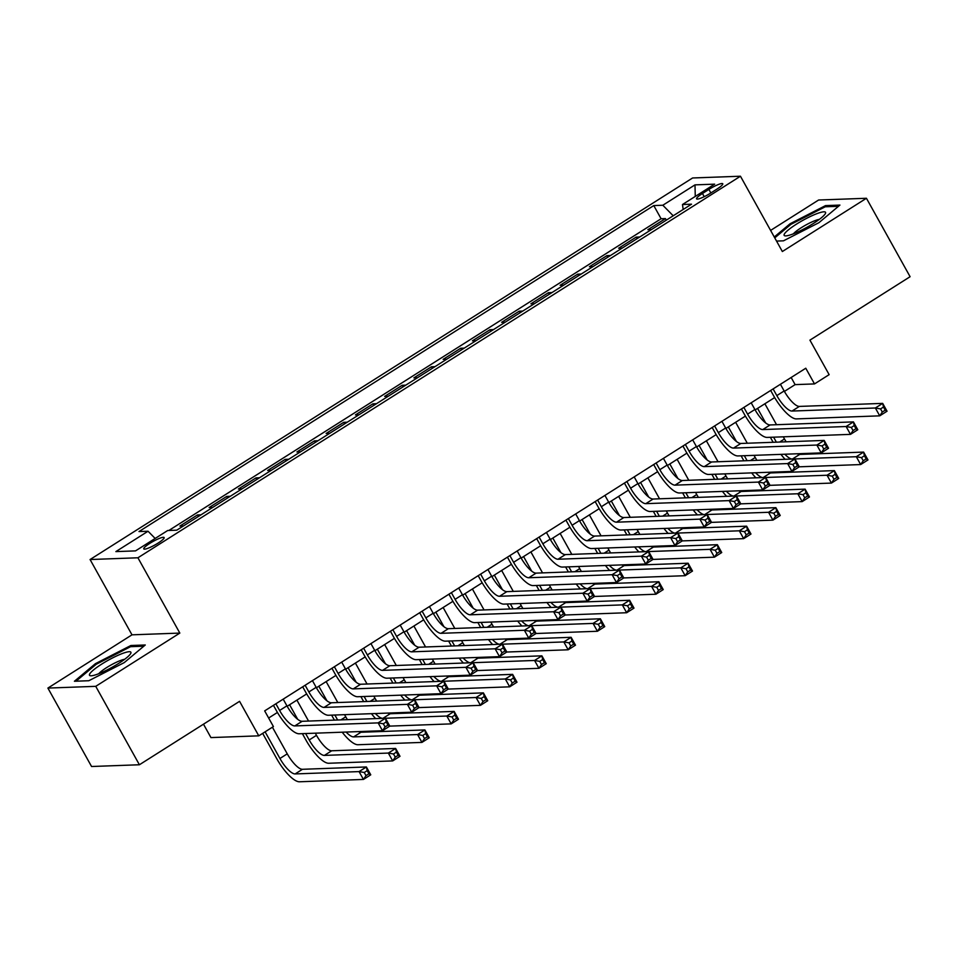 <?xml version="1.0" encoding="UTF-8"?>
<svg xmlns="http://www.w3.org/2000/svg" width="958" height="958" viewBox="0 0 958 958"><rect width="100%" height="100%" fill="white"/><g stroke="black" fill="none" stroke-linecap="round" stroke-linejoin="round"><path stroke-width="1.44" d="M158.094 543.078A11.664 1.988 -29.1 0 0 164.141 537.558A11.664 1.988 -29.1 0 0 149.807 543.378A11.664 1.988 -29.1 0 0 143.76 548.898A11.664 1.988 -29.1 0 0 158.094 543.078M203.479 724.176L210.94 737.588L258.78 735.84L273.413 726.571L264.671 710.884L805.774 368.231L814.504 383.919L829.137 374.65L809.929 340.138L910.1 276.706L866.439 198.27L818.599 200.018L770.603 230.411M47.9 688.084L91.561 766.508L139.401 764.759L95.74 686.335L179.829 633.082L137.916 557.784L90.076 559.532L131.988 634.831L47.9 688.084L95.74 686.335M137.916 557.784L740.45 176.224L692.598 177.972L90.076 559.532M651.452 229.573L647.883 229.704L665.439 218.592L666.313 220.16M639.752 236.985L636.184 237.105L637.058 238.686M636.184 237.105L618.64 248.23L622.197 248.098M592.954 266.611L589.398 266.743L606.941 255.63L607.815 257.199M563.699 285.137L560.143 285.268L577.698 274.156L578.572 275.724M534.456 303.662L530.9 303.794L548.443 292.681L549.317 294.25M505.201 322.187L501.645 322.307L519.2 311.194L520.074 312.775M475.958 340.701L472.402 340.832L489.945 329.72L490.819 331.288M446.703 359.226L443.147 359.358L460.702 348.245L461.576 349.814M417.46 377.751L413.904 377.883L431.447 366.77L432.321 368.339M388.206 396.277L384.649 396.396L402.204 385.284L403.079 386.864M358.963 414.79L355.406 414.922L372.949 403.809L373.824 405.378M329.708 433.315L326.151 433.447L343.706 422.334L344.581 423.903M300.465 451.841L296.908 451.972L314.452 440.86L315.326 442.428M271.21 470.366L267.653 470.486L285.209 459.373L286.083 460.954M241.967 488.879L238.41 489.011L255.954 477.898L256.828 479.467M212.724 507.405L209.155 507.536L226.711 496.424L227.585 497.992M183.469 525.93L179.912 526.062L197.456 514.949L198.33 516.518M708.884 189.421L702.454 193.492A11.292 1.916 -29.1 0 0 696.586 198.845A11.292 1.916 -29.1 0 0 710.465 193.205L716.895 189.121A11.292 1.916 -29.1 0 0 722.763 183.78A11.292 1.916 -29.1 0 0 708.884 189.421L710.848 192.953M673.211 215.789L662.828 205.24L653.775 205.575L138.994 531.558L148.047 531.235L115.87 551.604L135.533 550.886L167.698 530.516L176.751 530.181L691.532 204.186L682.479 204.521L683.186 209.479M662.828 205.24L694.993 184.87L714.656 184.152L682.479 204.521M665.439 218.592L661.104 218.747L168.859 530.469M197.456 514.949L201.024 514.817M226.711 496.424L230.267 496.292M255.954 477.898L259.51 477.767M285.209 459.373L288.765 459.253M314.452 440.86L318.008 440.728M343.706 422.334L347.263 422.203M372.949 403.809L376.506 403.677M402.204 385.284L405.761 385.164M431.447 366.77L435.004 366.639M460.702 348.245L464.259 348.113M489.945 329.72L493.502 329.588M519.2 311.194L522.757 311.075M548.443 292.681L552 292.549M577.698 274.156L581.255 274.024M606.941 255.63L610.497 255.499M258.78 735.84L239.572 701.328L139.401 764.759M740.45 176.224L782.351 251.523L866.439 198.27M784.398 391.415L795.116 384.625L814.504 383.919M268.647 718.021L277.437 712.453M287.172 706.285L306.68 693.927M316.415 687.76L335.935 675.402M345.658 669.247L365.178 656.889M374.913 650.721L394.433 638.363M404.156 632.196L423.675 619.838M433.411 613.671L452.93 601.313M462.654 595.158L482.173 582.799M491.909 576.632L511.428 564.274M521.152 558.107L540.671 545.749M550.407 539.594L569.926 527.223M579.65 521.068L599.169 508.71M608.905 502.543L628.424 490.185M638.148 484.018L657.667 471.659M667.403 465.504L686.922 453.134M696.646 446.979L716.165 434.621M725.901 428.454L745.42 416.095M755.144 409.928L774.663 397.57M791.14 377.488L795.116 384.625M661.104 218.747L653.775 205.575M148.047 531.235L155.16 538.456M695.269 196.426L694.993 184.87M776.543 241.081L783.476 240.829L818.91 222.699L839.927 205.084L825.521 205.611L790.087 223.753L774.268 236.997M179.829 633.082L131.988 634.831M88.819 680.731L124.253 662.601L145.269 644.985L130.863 645.512L95.441 663.655L74.413 681.258L88.819 680.731M790.578 224.615L790.087 223.753M826.155 206.748L825.521 205.611M95.92 664.529L95.441 663.655M131.497 646.65L130.863 645.512M773.106 388.912L776.83 395.594A18.214 5.676 -122.3 0 0 792.026 411.054L875.361 408L882.677 403.378L887.048 411.221L879.731 415.844L796.397 418.897A27.327 8.514 57.7 0 1 773.597 395.714L770.675 390.457M780.423 384.278L784.147 390.972A18.214 5.676 -122.3 0 0 799.343 406.42L882.677 403.378L883.48 407.054L880.546 408.91L882.294 412.048L885.216 410.192L883.48 407.054M882.294 412.048L879.731 415.844L875.361 408L880.546 408.91M885.216 410.192L887.048 411.221M773.13 442.285L770.364 437.303M764.879 403.761L776.543 424.705M783.285 436.824L784.482 438.98A18.214 5.676 -122.3 0 0 786.171 441.806M757.574 408.395L765.658 422.933M773.597 437.183L776.363 442.165M797.319 453.769A18.214 5.676 -122.3 0 0 799.679 454.427L863.613 452.092L867.984 459.936L860.667 464.558L799.259 466.809L791.991 471.42L708.645 474.461A27.327 8.514 57.7 0 1 685.856 451.29L682.922 446.021M784.841 454.224A18.214 5.676 -122.3 0 0 792.026 459.05M685.365 444.476L689.089 451.17A18.214 5.676 -122.3 0 0 704.286 466.618L787.62 463.576L794.936 458.942L856.308 456.715L863.613 452.092L864.415 455.769L861.493 457.625L863.23 460.762L866.164 458.906L864.415 455.769M785.117 459.301A27.327 8.514 57.7 0 1 780.938 454.367M863.23 460.762L860.667 464.558L856.308 456.715L861.493 457.625M866.164 458.906L867.984 459.936M813.258 223.537A23.687 4.024 -29.1 0 0 825.185 213.909A23.687 4.024 -29.1 0 0 817.952 213.275A23.687 4.024 -29.1 0 0 796.445 224.16A23.687 4.024 -29.1 0 0 785.68 235.896A23.687 4.024 -29.1 0 0 813.258 223.537M819.341 219.37A16.214 2.754 -29.1 0 0 801.163 227.776A16.214 2.754 -29.1 0 0 793.416 233.8M774.759 237.871L790.889 224.364L825.221 206.784L838.478 206.305M130.863 653.176A23.687 4.024 -29.1 0 0 112.421 658.002A23.687 4.024 -29.1 0 0 89.525 674.336A23.687 4.024 -29.1 0 0 91.034 675.797A23.687 4.024 -29.1 0 0 112.146 667.271A23.687 4.024 -29.1 0 0 130.528 653.811A23.687 4.024 -29.1 0 0 130.863 653.176M124.684 659.284A16.214 2.754 -29.1 0 0 110.924 665.056A16.214 2.754 -29.1 0 0 98.758 673.714M76.017 681.198L96.231 664.265L130.563 646.686L143.82 646.207M743.863 407.437L747.587 414.119A18.214 5.676 -122.3 0 0 762.784 429.567L846.118 426.526L853.434 421.891L857.793 429.735L850.476 434.369L767.142 437.411A27.327 8.514 57.7 0 1 744.354 414.239L741.42 408.982M751.18 402.803L754.892 409.497A18.214 5.676 -122.3 0 0 770.088 424.945L853.434 421.891L854.225 425.58L851.303 427.436L853.051 430.561L855.973 428.717L854.225 425.58M853.051 430.561L850.476 434.369L846.118 426.526L851.303 427.436M855.973 428.717L857.793 429.735M714.62 425.951L718.332 432.645A18.214 5.676 -122.3 0 0 733.529 448.093L816.863 445.051L824.179 440.417L828.55 448.26L821.234 452.894L737.9 455.936A27.327 8.514 57.7 0 1 715.099 432.765L712.177 427.496M721.925 421.328L725.649 428.01A18.214 5.676 -122.3 0 0 740.845 443.47L824.179 440.417L824.982 444.105L822.048 445.949L823.796 449.086L826.718 447.242L824.982 444.105M823.796 449.086L821.234 452.894L816.863 445.051L822.048 445.949M826.718 447.242L828.55 448.26M692.682 439.854L696.406 446.536A18.214 5.676 -122.3 0 0 711.602 461.984L794.936 458.942L799.295 466.786L797.475 465.756L795.727 462.618L792.805 464.474L794.553 467.612L797.475 465.756M794.553 467.612L791.991 471.42L787.62 463.576L792.805 464.474M795.727 462.618L794.936 458.942M656.122 463.001L659.834 469.683A18.214 5.676 -122.3 0 0 675.031 485.143L758.365 482.09L765.682 477.467L770.052 485.311L762.736 489.933L679.402 492.987A27.327 8.514 57.7 0 1 656.601 469.803L653.679 464.546M663.427 458.367L667.151 465.061A18.214 5.676 -122.3 0 0 682.347 480.509L765.682 477.467L766.484 481.144L763.55 483L765.298 486.137L768.22 484.281L766.484 481.144M765.298 486.137L762.736 489.933L758.365 482.09L763.55 483M768.22 484.281L770.052 485.311M743.887 460.81L741.109 455.816M735.636 422.286L747.288 443.231M754.03 455.349L755.227 457.493A18.214 5.676 -122.3 0 0 756.916 460.331M728.32 426.921L736.415 441.458M744.342 455.709L747.12 460.69M768.077 472.294A18.214 5.676 -122.3 0 0 770.424 472.953L834.37 470.606L838.729 478.449L831.424 483.083L770.016 485.335M755.599 472.749A18.214 5.676 -122.3 0 0 762.772 477.575M765.693 477.479L827.053 475.24L834.37 470.606L835.16 474.294L832.239 476.15L833.987 479.287L836.909 477.431L835.16 474.294M755.862 477.826A27.327 8.514 57.7 0 1 751.683 472.893M833.987 479.287L831.424 483.083L827.053 475.24L832.239 476.15M836.909 477.431L838.729 478.449M714.632 479.323L711.866 474.342M706.381 440.812L718.045 461.756M724.787 473.875L725.984 476.018A18.214 5.676 -122.3 0 0 727.673 478.856M699.077 445.446L707.172 459.984M715.099 474.222L717.865 479.216M738.822 490.807A18.214 5.676 -122.3 0 0 741.181 491.466L805.115 489.131L809.486 496.974L802.169 501.609L740.762 503.848L733.493 508.459L650.147 511.5A27.327 8.514 57.7 0 1 627.358 488.329L624.424 483.071M726.344 491.262A18.214 5.676 -122.3 0 0 733.529 496.088M626.867 481.527L630.592 488.209A18.214 5.676 -122.3 0 0 645.788 503.657L729.122 500.615L736.439 495.981L797.81 493.765L805.115 489.131L805.918 492.819L802.996 494.663L804.732 497.801L807.666 495.957L805.918 492.819M726.619 496.34A27.327 8.514 57.7 0 1 722.44 491.406M804.732 497.801L802.169 501.609L797.81 493.765L802.996 494.663M807.666 495.957L809.486 496.974M685.389 497.849L682.611 492.867M677.138 459.337L688.79 480.269M695.532 492.388L696.729 494.544A18.214 5.676 -122.3 0 0 698.418 497.37M669.822 463.959L677.917 478.509M685.844 492.747L688.622 497.729M709.579 509.333A18.214 5.676 -122.3 0 0 711.926 509.991L775.872 507.656L780.231 515.5L772.926 520.134L711.519 522.373M697.101 509.788A18.214 5.676 -122.3 0 0 704.274 514.614M597.624 500.04L601.337 506.734A18.214 5.676 -122.3 0 0 616.533 522.182L699.879 519.14L707.184 514.506L768.555 512.291L775.872 507.656L776.663 511.332L773.741 513.189L775.489 516.326L778.411 514.47L776.663 511.332M697.376 514.865A27.327 8.514 57.7 0 1 693.185 509.931M775.489 516.326L772.926 520.134L768.555 512.291L773.741 513.189M778.411 514.47L780.231 515.5M656.134 516.374L653.368 511.392M647.883 477.85L659.547 498.795M666.289 510.913L667.486 513.069A18.214 5.676 -122.3 0 0 669.175 515.895M640.579 482.485L648.674 497.022M656.601 511.273L659.367 516.254M680.324 527.858A18.214 5.676 -122.3 0 0 682.683 528.517L746.617 526.182L750.988 534.025L743.671 538.647L682.264 540.899M667.846 528.313A18.214 5.676 -122.3 0 0 675.031 533.139M677.953 533.055L739.313 530.804L746.617 526.182L747.42 529.858L744.498 531.714L746.234 534.851L749.168 532.995L747.42 529.858M668.121 533.39A27.327 8.514 57.7 0 1 663.942 528.457M746.234 534.851L743.671 538.647L739.313 530.804L744.498 531.714M749.168 532.995L750.988 534.025M634.184 476.892L637.908 483.574A18.214 5.676 -122.3 0 0 653.105 499.034L736.439 495.981L740.797 503.824L738.977 502.806L737.229 499.669L734.307 501.513L736.055 504.65L738.977 502.806M736.055 504.65L733.493 508.459L729.122 500.615L734.307 501.513M737.229 499.669L736.439 495.981M626.891 534.899L624.113 529.906M618.64 496.376L630.292 517.32M637.046 529.439L638.232 531.582A18.214 5.676 -122.3 0 0 639.92 534.42M611.324 501.01L619.419 515.548M627.346 529.786L630.125 534.78M651.081 546.383A18.214 5.676 -122.3 0 0 653.428 547.042L717.374 544.695L721.733 552.538L714.428 557.173L653.021 559.412M638.603 546.838A18.214 5.676 -122.3 0 0 645.776 551.664M539.126 537.091L542.839 543.773A18.214 5.676 -122.3 0 0 558.035 559.232L641.381 556.179L648.686 551.557L710.058 549.329L717.374 544.695L718.165 548.383L715.243 550.227L716.991 553.365L719.913 551.521L718.165 548.383M638.878 551.916A27.327 8.514 57.7 0 1 634.687 546.982M716.991 553.365L714.428 557.173L710.058 549.329L715.243 550.227M719.913 551.521L721.733 552.538M604.929 495.418L608.653 502.1A18.214 5.676 -122.3 0 0 623.85 517.548L707.184 514.506L711.555 522.35L704.238 526.984L620.904 530.025A27.327 8.514 57.7 0 1 598.115 506.854L595.181 501.585M709.734 521.332L707.986 518.194L705.052 520.038L706.8 523.176L709.734 521.332L711.555 522.35M706.8 523.176L704.238 526.984L699.879 519.14L705.052 520.038M707.986 518.194L707.184 514.506M597.636 553.413L594.87 548.431M589.386 514.901L601.049 535.845M607.791 547.964L608.989 550.108A18.214 5.676 -122.3 0 0 610.677 552.946M582.081 519.535L590.176 534.073M598.103 548.311L600.87 553.305M621.826 564.897A18.214 5.676 -122.3 0 0 624.185 565.555L688.119 563.22L692.49 571.064L685.174 575.698L623.766 577.937L616.497 582.548L533.163 585.589A27.327 8.514 57.7 0 1 510.363 562.418L507.441 557.161M609.348 565.352A18.214 5.676 -122.3 0 0 616.533 570.178M509.872 555.616L513.596 562.298A18.214 5.676 -122.3 0 0 528.792 577.746L612.126 574.704L619.443 570.07L680.815 567.855L688.119 563.22L688.922 566.908L686 568.753L687.736 571.89L690.67 570.046L688.922 566.908M609.623 570.429A27.327 8.514 57.7 0 1 605.444 565.495M687.736 571.89L685.174 575.698L680.815 567.855L686 568.753M690.67 570.046L692.49 571.064M568.369 518.565L572.094 525.259A18.214 5.676 -122.3 0 0 587.29 540.707L670.624 537.666L677.941 533.031L682.3 540.875L674.995 545.509L591.661 548.551A27.327 8.514 57.7 0 1 568.86 525.379L565.927 520.11M575.686 513.943L579.41 520.625A18.214 5.676 -122.3 0 0 594.607 536.073L677.941 533.031L678.731 536.708L675.809 538.564L677.557 541.701L680.479 539.845L678.731 536.708M677.557 541.701L674.995 545.509L670.624 537.666L675.809 538.564M680.479 539.845L682.3 540.875M568.393 571.938L565.615 566.956M560.143 533.426L571.794 554.359M578.548 566.477L579.734 568.633A18.214 5.676 -122.3 0 0 581.422 571.459M552.826 538.049L560.921 552.598M568.848 566.837L571.627 571.818M592.583 583.422A18.214 5.676 -122.3 0 0 594.93 584.081L658.876 581.745L663.235 589.589L655.931 594.223L594.523 596.463M580.105 583.877A18.214 5.676 -122.3 0 0 587.278 588.703M590.2 588.619L651.56 586.38L658.876 581.745L659.667 585.422L656.745 587.278L658.493 590.415L661.415 588.559L659.667 585.422M580.38 588.954A27.327 8.514 57.7 0 1 576.201 584.021M658.493 590.415L655.931 594.223L651.56 586.38L656.745 587.278M661.415 588.559L663.235 589.589M546.431 532.456L550.155 539.15A18.214 5.676 -122.3 0 0 565.352 554.598L648.686 551.557L653.057 559.4L645.74 564.023L562.406 567.076A27.327 8.514 57.7 0 1 539.617 543.893L536.684 538.635M651.236 558.37L649.488 555.233L646.566 557.089L648.303 560.226L651.236 558.37L653.057 559.4M648.303 560.226L645.74 564.023L641.381 556.179L646.566 557.089M649.488 555.233L648.686 551.557M539.138 590.463L536.372 585.482M530.888 551.94L542.551 572.884M549.293 585.003L550.491 587.158A18.214 5.676 -122.3 0 0 552.179 589.984M523.583 556.574L531.678 571.112M539.605 585.362L542.372 590.344M563.328 601.947A18.214 5.676 -122.3 0 0 565.687 602.606L629.622 600.271L633.992 608.114L626.676 612.737L565.268 614.988L557.999 619.598L474.665 622.64A27.327 8.514 57.7 0 1 451.865 599.469L448.943 594.199M550.85 602.402A18.214 5.676 -122.3 0 0 558.035 607.228M451.374 592.655L455.098 599.349A18.214 5.676 -122.3 0 0 470.294 614.796L553.628 611.755L560.945 607.121L622.317 604.893L629.622 600.271L630.424 603.947L627.502 605.803L629.25 608.941L632.172 607.085L630.424 603.947M551.125 607.48A27.327 8.514 57.7 0 1 546.946 602.546M629.25 608.941L626.676 612.737L622.317 604.893L627.502 605.803M632.172 607.085L633.992 608.114M517.188 550.982L520.913 557.664A18.214 5.676 -122.3 0 0 536.109 573.124L619.443 570.07L623.802 577.913L621.981 576.896L620.233 573.758L617.311 575.602L619.06 578.74L621.981 576.896M619.06 578.74L616.497 582.548L612.126 574.704L617.311 575.602M620.233 573.758L619.443 570.07M509.896 608.989L507.117 603.995M501.645 570.465L513.296 591.409M520.05 603.528L521.236 605.672A18.214 5.676 -122.3 0 0 522.924 608.51M494.328 575.099L502.423 589.637M510.351 603.875L513.129 608.869M534.085 620.473A18.214 5.676 -122.3 0 0 536.432 621.131L600.379 618.784L604.737 626.628L597.433 631.262L536.025 633.501M521.607 620.928A18.214 5.676 -122.3 0 0 528.78 625.754M422.131 611.18L425.855 617.862A18.214 5.676 -122.3 0 0 441.051 633.322L524.385 630.268L531.69 625.646L593.062 623.418L600.379 618.784L601.169 622.472L598.247 624.317L599.995 627.454L602.917 625.61L601.169 622.472M521.882 626.005A27.327 8.514 57.7 0 1 517.703 621.071M599.995 627.454L597.433 631.262L593.062 623.418L598.247 624.317M602.917 625.61L604.737 626.628M480.629 574.129L484.353 580.823A18.214 5.676 -122.3 0 0 499.549 596.271L582.883 593.23L590.188 588.595L594.559 596.439L587.242 601.073L503.908 604.115A27.327 8.514 57.7 0 1 481.12 580.943L478.186 575.674M487.933 569.507L491.658 576.189A18.214 5.676 -122.3 0 0 506.854 591.637L590.188 588.595L590.99 592.284L588.068 594.128L589.805 597.265L592.739 595.421L590.99 592.284M589.805 597.265L587.242 601.073L582.883 593.23L588.068 594.128M592.739 595.421L594.559 596.439M480.653 627.502L477.874 622.52M472.39 588.99L484.053 609.935M490.795 622.053L491.993 624.197A18.214 5.676 -122.3 0 0 493.681 627.035M465.085 593.625L473.18 608.162M481.108 622.401L483.874 627.394M504.83 638.986A18.214 5.676 -122.3 0 0 507.189 639.645L571.124 637.31L575.495 645.153L568.178 649.787L506.77 652.027M492.352 639.441A18.214 5.676 -122.3 0 0 499.537 644.267M502.459 644.183L563.819 641.944L571.124 637.31L571.926 640.998L569.004 642.842L570.752 645.979L573.674 644.135L571.926 640.998M492.628 644.518A27.327 8.514 57.7 0 1 488.448 639.585M570.752 645.979L568.178 649.787L563.819 641.944L569.004 642.842M573.674 644.135L575.495 645.153M458.69 588.02L462.415 594.714A18.214 5.676 -122.3 0 0 477.611 610.162L560.945 607.121L565.304 614.964L563.484 613.934L561.735 610.797L558.813 612.653L560.562 615.79L563.484 613.934M560.562 615.79L557.999 619.598L553.628 611.755L558.813 612.653M561.735 610.797L560.945 607.121M451.398 646.027L448.619 641.046M443.147 607.516L454.799 628.448M461.552 640.567L462.75 642.722A18.214 5.676 -122.3 0 0 464.426 645.548M435.83 612.138L443.925 626.688M451.853 640.926L454.631 645.908M475.587 657.511A18.214 5.676 -122.3 0 0 477.946 658.17L541.881 655.835L546.252 663.678L538.935 668.313L477.527 670.552M463.109 657.966A18.214 5.676 -122.3 0 0 470.282 662.792M363.633 648.219L367.357 654.913A18.214 5.676 -122.3 0 0 382.553 670.361L465.887 667.319L473.192 662.685L534.564 660.469L541.881 655.835L542.683 659.511L539.749 661.367L541.498 664.505L544.419 662.649L542.683 659.511M463.385 663.044A27.327 8.514 57.7 0 1 459.205 658.11M541.498 664.505L538.935 668.313L534.564 660.469L539.749 661.367M544.419 662.649L546.252 663.678M429.435 606.546L433.16 613.24A18.214 5.676 -122.3 0 0 448.356 628.688L531.69 625.646L536.061 633.489L528.744 638.112L445.41 641.165A27.327 8.514 57.7 0 1 422.622 617.982L419.688 612.725M534.241 632.46L532.492 629.322L529.57 631.178L531.307 634.316L534.241 632.46L536.061 633.489M531.307 634.316L528.744 638.112L524.385 630.268L529.57 631.178M532.492 629.322L531.69 625.646M422.155 664.553L419.376 659.571M413.904 626.029L425.556 646.973M432.298 659.092L433.495 661.248A18.214 5.676 -122.3 0 0 435.183 664.074M406.587 630.663L414.682 645.201M422.61 659.451L425.388 664.433M446.332 676.037A18.214 5.676 -122.3 0 0 448.691 676.695L512.626 674.36L516.997 682.204L509.68 686.826L448.284 689.077M433.854 676.492A18.214 5.676 -122.3 0 0 441.039 681.318M443.961 681.234L505.321 678.982L512.626 674.36L513.428 678.036L510.506 679.893L512.255 683.03L515.176 681.174L513.428 678.036M434.13 681.569A27.327 8.514 57.7 0 1 429.95 676.635M512.255 683.03L509.68 686.826L505.321 678.982L510.506 679.893M515.176 681.174L516.997 682.204M392.876 629.705L396.6 636.387A18.214 5.676 -122.3 0 0 411.796 651.835L495.13 648.794L502.447 644.159L506.806 652.003L499.501 656.637L416.167 659.679A27.327 8.514 57.7 0 1 393.367 636.507L390.445 631.25M400.193 625.071L403.917 631.753A18.214 5.676 -122.3 0 0 419.113 647.213L502.447 644.159L503.237 647.847L500.316 649.692L502.064 652.829L504.986 650.985L503.237 647.847M502.064 652.829L499.501 656.637L495.13 648.794L500.316 649.692M504.986 650.985L506.806 652.003M392.9 683.078L390.122 678.084M384.649 644.554L396.301 665.499M403.055 677.617L404.252 679.761A18.214 5.676 -122.3 0 0 405.929 682.599M377.332 649.189L385.427 663.726M393.355 677.965L396.133 682.958M417.089 694.562A18.214 5.676 -122.3 0 0 419.448 695.221L483.383 692.874L487.754 700.717L480.437 705.351L419.029 707.591M404.611 695.017A18.214 5.676 -122.3 0 0 411.784 699.831M305.135 685.269L308.859 691.951A18.214 5.676 -122.3 0 0 324.055 707.411L407.389 704.358L414.694 699.735L476.066 697.508L483.383 692.874L484.185 696.562L481.251 698.406L483 701.543L485.922 699.699L484.185 696.562M404.887 700.094A27.327 8.514 57.7 0 1 400.707 695.161M483 701.543L480.437 705.351L476.066 697.508L481.251 698.406M485.922 699.699L487.754 700.717M370.938 643.596L374.662 650.278A18.214 5.676 -122.3 0 0 389.858 665.726L473.192 662.685L477.563 670.528L470.246 675.162L386.912 678.204A27.327 8.514 57.7 0 1 364.124 655.033L361.19 649.764M475.743 669.498L473.994 666.373L471.073 668.217L472.809 671.354L475.743 669.498L477.563 670.528M472.809 671.354L470.246 675.162L465.887 667.319L471.073 668.217M473.994 666.373L473.192 662.685M363.657 701.591L360.879 696.61M355.406 663.08L367.058 684.024M373.8 696.143L374.997 698.286A18.214 5.676 -122.3 0 0 376.686 701.124M348.089 667.702L356.184 682.252M364.112 696.49L366.89 701.484M387.834 713.075A18.214 5.676 -122.3 0 0 390.193 713.734L454.14 711.399L458.499 719.242L451.182 723.877L389.786 726.116L382.505 730.726L299.171 733.768A27.327 8.514 57.7 0 1 276.371 710.596L273.449 705.339M375.356 713.53A18.214 5.676 -122.3 0 0 382.541 718.356M275.88 703.795L279.604 710.477A18.214 5.676 -122.3 0 0 294.801 725.925L378.135 722.883L385.451 718.249L446.823 716.033L454.14 711.399L454.93 715.087L452.008 716.931L453.757 720.069L456.679 718.225L454.93 715.087M375.632 718.608A27.327 8.514 57.7 0 1 371.453 713.674M453.757 720.069L451.182 723.877L446.823 716.033L452.008 716.931M456.679 718.225L458.499 719.242M334.378 666.744L338.102 673.438A18.214 5.676 -122.3 0 0 353.298 688.886L436.632 685.844L443.949 681.21L448.308 689.053L441.003 693.688L357.669 696.729A27.327 8.514 57.7 0 1 334.869 673.546L331.947 668.289M341.695 662.11L345.419 668.804A18.214 5.676 -122.3 0 0 360.615 684.251L443.949 681.21L444.74 684.886L441.818 686.742L443.566 689.88L446.488 688.024L444.74 684.886M443.566 689.88L441.003 693.688L436.632 685.844L441.818 686.742M446.488 688.024L448.308 689.053M334.402 720.117L331.624 715.135M326.151 681.605L337.803 702.537M344.557 714.656L345.754 716.812A18.214 5.676 -122.3 0 0 347.431 719.638M318.834 686.227L326.929 700.765M334.857 715.015L337.635 719.997M358.591 731.601A18.214 5.676 -122.3 0 0 360.95 732.259L424.885 729.924L429.256 737.768L421.939 742.402L358.005 744.737A27.327 8.514 57.7 0 1 342.21 732.199M346.113 732.056A18.214 5.676 -122.3 0 0 353.634 736.894L417.568 734.558L424.885 729.924L425.687 733.6L422.753 735.457L424.502 738.594L427.424 736.738L425.687 733.6M424.502 738.594L421.939 742.402L417.568 734.558L422.753 735.457M427.424 736.738L429.256 737.768M312.44 680.635L316.164 687.329A18.214 5.676 -122.3 0 0 331.36 702.777L414.694 699.735L419.065 707.579L411.748 712.201L328.414 715.255A27.327 8.514 57.7 0 1 305.626 692.071L302.692 686.814M417.245 706.549L415.497 703.411L412.575 705.268L414.323 708.405L417.245 706.549L419.065 707.579M414.323 708.405L411.748 712.201L407.389 704.358L412.575 705.268M415.497 703.411L414.694 699.735M305.614 733.541L309.195 739.959A18.214 5.676 -122.3 0 0 324.391 755.407L388.325 753.072L395.642 748.449L400.001 756.293L392.696 760.915L328.75 763.251A27.327 8.514 57.7 0 1 305.961 740.079L302.381 733.66M296.908 700.118L308.56 721.063M315.302 733.181L316.499 735.337A18.214 5.676 -122.3 0 0 331.696 750.785L395.642 748.449L396.432 752.126L393.51 753.982L395.259 757.119L398.181 755.263L396.432 752.126M289.591 704.753L297.687 719.29M395.259 757.119L392.696 760.915L388.325 753.072L393.51 753.982M398.181 755.263L400.001 756.293M283.197 699.16L286.921 705.842A18.214 5.676 -122.3 0 0 302.117 721.302L385.451 718.249L389.81 726.092L387.99 725.074L386.242 721.937L383.32 723.781L385.068 726.918L387.99 725.074M385.068 726.918L382.505 730.726L378.135 722.883L383.32 723.781M386.242 721.937L385.451 718.249M265.103 731.828L279.94 758.485A18.214 5.676 -122.3 0 0 295.136 773.932L359.07 771.597L366.387 766.963L370.758 774.806L363.441 779.441L299.507 781.776A27.327 8.514 57.7 0 1 276.706 758.604L262.672 733.373M272.419 727.206L287.256 753.85A18.214 5.676 -122.3 0 0 302.453 769.298L366.387 766.963L367.189 770.651L364.256 772.495L366.004 775.633L368.926 773.789L367.189 770.651M366.004 775.633L363.441 779.441L359.07 771.597L364.256 772.495M368.926 773.789L370.758 774.806M704.226 196.677L702.454 193.492M784.147 390.972L776.83 395.594M799.343 406.42L792.026 411.054M784.482 438.98L779.632 442.045M799.679 454.427L792.398 459.038M754.892 409.497L747.587 414.119M770.088 424.945L762.784 429.567M725.649 428.01L718.332 432.645M740.845 443.47L733.529 448.093M696.406 446.536L689.089 451.17M711.602 461.984L704.286 466.618M667.151 465.061L659.834 469.683M682.347 480.509L675.031 485.143M755.227 457.493L750.377 460.57M770.424 472.953L763.155 477.551M725.984 476.018L721.135 479.096M741.181 491.466L733.9 496.076M696.729 494.544L691.88 497.609M711.926 509.991L704.657 514.602M667.486 513.069L662.637 516.134M682.683 528.517L675.402 533.127M637.908 483.574L630.592 488.209M653.105 499.034L645.788 503.657M638.232 531.582L633.382 534.66M653.428 547.042L646.159 551.64M608.653 502.1L601.337 506.734M623.85 517.548L616.533 522.182M608.989 550.108L604.139 553.185M624.185 565.555L616.904 570.166M579.41 520.625L572.094 525.259M594.607 536.073L587.29 540.707M579.734 568.633L574.884 571.698M594.93 584.081L587.661 588.691M550.155 539.15L542.839 543.773M565.352 554.598L558.035 559.232M550.491 587.158L545.641 590.224M565.687 602.606L558.406 607.216M520.913 557.664L513.596 562.298M536.109 573.124L528.792 577.746M521.236 605.672L516.386 608.749M536.432 621.131L529.163 625.73M491.658 576.189L484.353 580.823M506.854 591.637L499.549 596.271M491.993 624.197L487.143 627.274M507.189 639.645L499.908 644.255M462.415 594.714L455.098 599.349M477.611 610.162L470.294 614.796M462.75 642.722L457.888 645.788M477.946 658.17L470.665 662.78M433.16 613.24L425.855 617.862M448.356 628.688L441.051 633.322M433.495 661.248L428.645 664.313M448.691 676.695L441.41 681.306M403.917 631.753L396.6 636.387M419.113 647.213L411.796 651.835M404.252 679.761L399.39 682.838M419.448 695.221L412.168 699.819M374.662 650.278L367.357 654.913M389.858 665.726L382.553 670.361M374.997 698.286L370.147 701.364M390.193 713.734L382.913 718.344M345.419 668.804L338.102 673.438M360.615 684.251L353.298 688.886M345.754 716.812L340.892 719.877M360.95 732.259L353.634 736.894M316.164 687.329L308.859 691.951M331.36 702.777L324.055 707.411M316.499 735.337L309.195 739.959M331.696 750.785L324.391 755.407M286.921 705.842L279.604 710.477M302.117 721.302L294.801 725.925M287.256 753.85L279.94 758.485M302.453 769.298L295.136 773.932"/></g></svg>
